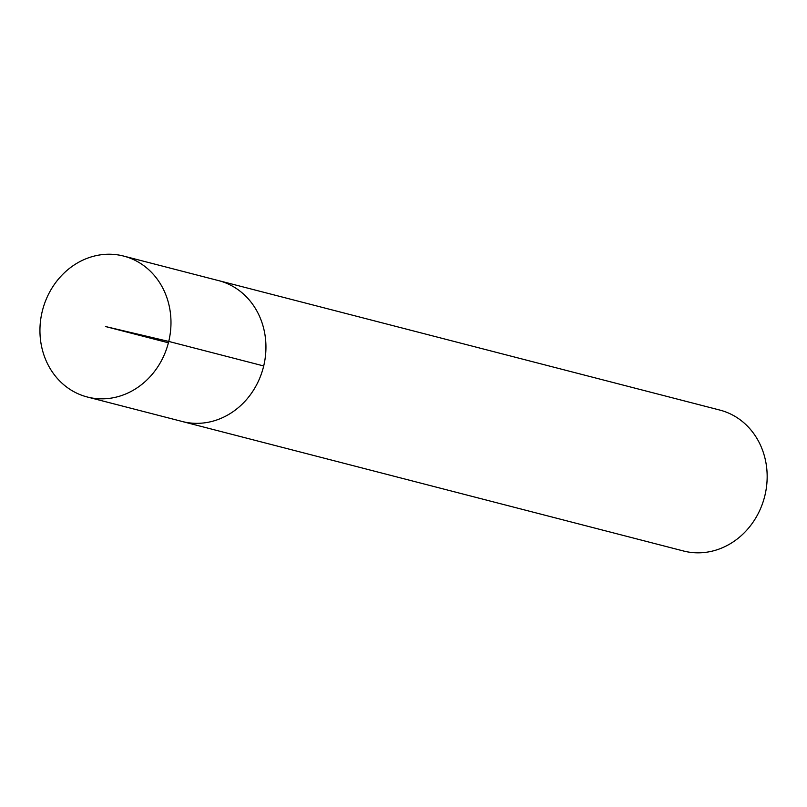 <?xml version="1.0" encoding="UTF-8"?>
<svg xmlns="http://www.w3.org/2000/svg" width="807" height="807" viewBox="0 0 807 807"><rect width="100%" height="100%" fill="white"/><g stroke="black" fill="none" stroke-linecap="round" stroke-linejoin="round"><path stroke-width="1.21" d="M180.808 421.133A72.761 65.004 -75.5 0 0 182.231 421.516L683.448 550.979A72.761 65.004 -75.5 0 0 764.925 495.427A72.761 65.004 -75.5 0 0 719.844 410.077L218.626 280.614A72.761 65.004 -75.5 0 0 217.194 280.261M263.707 365.964A72.761 65.004 -75.5 0 0 218.626 280.614A72.751 64.994 104.5 0 1 263.697 365.964A72.751 64.994 104.5 0 1 182.251 421.496A72.761 65.004 -75.5 0 0 263.707 365.964L168.744 341.432L105.465 326.532L168.401 342.793M168.744 341.432A72.761 65.004 -75.5 0 0 123.673 256.081A72.761 65.004 -75.5 0 0 42.519 310.281A72.761 65.004 -75.5 0 0 87.277 396.994A72.761 65.004 -75.5 0 0 168.744 341.432M218.636 280.634L123.673 256.081M182.251 421.496L87.277 396.994"/></g></svg>
